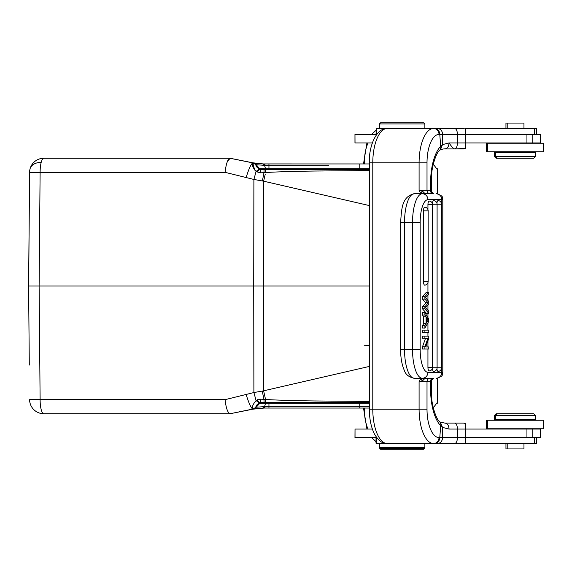 <?xml version="1.0" encoding="UTF-8"?>
<svg xmlns="http://www.w3.org/2000/svg" width="572" height="572" viewBox="0 0 572 572"><rect width="100%" height="100%" fill="white"/><g stroke="black" fill="none" stroke-linecap="round" stroke-linejoin="round"><path stroke-width="0.86" d="M376.276 134.42L376.276 128.743L376.026 134.42M376.026 437.58L376.026 443.257L384.806 443.257M465.422 443.257L536.679 443.257L536.679 437.58M424.867 447.518L423.73 448.648L380.587 448.648L379.451 447.518L424.867 447.518L424.867 443.543L428.078 443.543M465.422 128.743L536.679 128.743L536.679 134.42M376.276 128.743L384.806 128.743M514.8 158.265L533.747 158.265L535.449 156.564L494.458 156.564L494.458 152.588L495.709 152.588L495.709 156.564L497.418 158.265L514.8 158.265M535.449 156.564L535.449 152.588L495.709 152.588M505.955 128.743L505.955 123.066L523.959 123.066L523.959 128.743M533.747 413.735L496.167 413.735L494.458 415.436L535.449 415.436L533.747 413.735M494.458 415.436L494.458 419.412L535.449 419.412L535.449 415.436M523.959 443.257L523.959 448.934L505.955 448.934L505.955 443.257M487.766 143.222L543.4 143.222L543.4 151.737L487.766 151.737L487.766 143.222L486.515 143.222L486.515 151.737L487.766 151.737M487.766 420.263L543.4 420.263L543.4 428.778L486.515 428.778L486.515 420.263L487.766 420.263L487.766 428.778M379.451 123.917L424.867 123.917L423.73 122.78L380.587 122.78L379.451 123.917L379.451 128.457L434.377 128.457A5.963 5.405 90 0 1 439.782 134.42L439.01 134.42A28.386 11.998 -90 0 0 427.012 162.805L372.787 162.805L372.787 409.194L427.012 409.194L427.012 381.66L430.38 381.66A3.403 3.089 90 0 1 433.469 378.256L414.335 378.256A28.671 9.803 90 0 1 404.533 349.585L412.534 349.585L412.534 222.415A28.671 9.803 -90 0 1 422.336 193.744L433.469 193.744A3.403 3.089 90 0 1 430.38 190.34L430.609 182.675A39.74 16.795 90 0 1 440.69 146.253A5.963 4.955 44.1 0 1 439.575 150.393A5.963 4.955 44.1 0 1 439.568 150.4L440.397 149.814L442.506 144.609L449.049 142.936L442.578 144.573L442.578 134.42L457.421 134.42L442.628 134.42L442.506 144.609L440.69 146.253L439.782 134.42L442.628 134.42C442.335 130.816 440.633 128.829 437.523 128.457L434.377 128.457M494.458 156.564L496.167 158.265L497.418 158.265M380.015 448.083L379.451 448.083L380.587 449.22L423.73 449.22L424.867 448.083L424.295 448.083M369.34 402.466L368.439 402.395L369.119 401.472L368.439 402.395L369.133 403.21A2.839 2.839 0 0 0 368.168 402.581A2.839 2.839 93.1 0 1 369.133 403.217L369.133 403.217A2.839 2.839 0 0 0 367.124 402.381L368.161 402.381L367.124 402.381A2.839 2.839 0 0 1 369.133 403.21A2.839 2.839 91.1 0 0 367.517 402.409A2.839 2.839 91.1 0 1 369.133 403.21L359.781 403.217L369.133 403.21L367.124 402.381L368.161 402.381L265.401 402.381L342.542 402.381M359.044 402.381L362.441 402.381M362.498 402.381L362.112 402.381M359.781 403.21L359.781 402.381L362.755 402.381L263.871 402.381L268.947 402.381L268.947 403.21L259.588 403.346L259.845 402.652L259.288 402.895C256.513 404.904 255.47 406.342 256.156 407.207L268.947 406.313L268.947 403.21L359.781 403.21L359.781 408.058L264.15 408.058L268.947 408.058L268.947 406.313L369.34 406.313L359.781 406.313L359.781 408.058L369.34 408.058L362.719 408.058M259.96 399.163L264.328 399.363M265.415 399.42L263.978 399.356L262.233 391.084L253.897 392.542L225.061 399.671C226.054 408.143 227.713 412.834 230.044 413.735L252.81 409.202A5.963 5.963 0 0 0 256.12 407.293A5.963 5.963 0 0 1 252.81 409.202L256.12 407.293L253.01 409.159L263.277 408.065L253.468 409.073M259.695 402.674L260.989 402.381A5.963 0.45 -90 0 1 260.589 399.17L256.649 400.2L257.815 399.592M255.148 408.172L252.81 409.202A5.963 5.963 0 0 0 256.12 407.293L260.281 402.774M254.09 408.787L230.137 413.735L43.787 413.735A14.193 3.675 -90 0 1 41.198 409.623A14.193 3.675 -90 0 1 40.111 399.671L225.061 399.671M262.956 408.072L256.506 408.572M264.886 407.486L265.365 406.313L264.15 408.058L263.277 408.065L264.643 406.32L265.587 403.074M264.15 408.058L253.024 409.159M259.845 402.652L256.649 400.2L256.077 400.593L259.288 402.895M254.726 170.091L252.724 162.877C251.787 165.029 252.903 167.875 256.077 171.407L253.897 179.458L263.62 181.181L263.492 286L253.711 286L253.897 392.542L256.077 400.593C252.867 404.325 251.744 407.171 252.724 409.123C250.829 407.557 248.641 402.688 246.16 394.523M369.34 366.43L263.62 390.819L265.53 399.428L265.401 402.381L260.989 402.381M369.34 286L263.492 286L263.62 390.819L265.53 399.428C274.095 400.135 297.526 400.743 314.614 400.965L368.254 401.422L368.161 402.381L265.401 402.381M369.34 401.501L368.254 401.422M261.719 402.381A2.839 2.839 0 0 0 259.588 403.346L261.719 402.381M263.62 390.819L262.62 391.005M243.028 411.161L238.917 411.983M230.137 413.735L229.129 413.327M29.294 365.072L28.6 286L253.711 286L253.897 179.458L225.061 172.329L29.594 172.329L28.629 289.568M227.463 161.361L230.137 158.265L43.787 158.265A14.193 3.675 90 0 0 41.198 162.376A14.193 3.675 90 0 0 40.111 172.329L39.118 286L40.111 399.671L29.594 399.671A14.193 14.193 0 0 0 43.787 413.735M246.16 177.477C248.691 169.19 250.879 164.321 252.724 162.877L230.044 158.265C227.778 158.987 226.112 163.678 225.061 172.329M264.357 172.637L260.589 172.83L256.077 171.407L259.288 169.105C256.513 167.095 255.47 165.658 256.156 164.793L252.81 162.798A5.963 5.963 0 0 1 256.12 164.707L268.947 165.687L268.947 169.619L362.326 169.619M263.985 172.644L265.53 172.572C273.931 171.893 297.04 171.257 314.378 171.035L368.254 170.578L368.161 169.619L264.042 169.619L263.985 172.644L262.391 180.945M259.795 169.341L264.042 169.619L260.989 169.619A5.963 0.45 -90 0 0 260.589 172.83L256.649 171.8L259.845 169.348L256.12 164.707L259.588 168.654A2.839 2.839 0 0 0 261.719 169.619L268.947 169.619M253.46 162.927L263.277 163.935L253.01 162.841L256.12 164.707A5.963 5.963 0 0 0 252.81 162.798L252.81 162.798A5.963 5.963 0 0 1 256.12 164.707L259.588 168.654L256.12 164.715L252.724 162.877M328.721 165.687L268.947 165.687L268.947 163.942L263.034 163.928M369.34 169.534L368.439 169.605L369.133 168.79L359.781 168.783L359.781 163.942L369.34 163.942L263.277 163.935L264.643 165.68L265.53 168.783L359.781 168.79L359.781 169.619L362.069 169.619M265.086 163.942L266.13 163.942M267.181 163.942L268.125 163.942M359.767 163.942L363.463 163.942M369.34 170.499L368.525 169.619M367.138 169.619A2.839 2.839 86.1 0 0 369.133 168.783L367.124 169.619A2.839 2.839 0 0 0 369.133 168.79L368.568 169.219M265.544 168.833L259.588 168.654L261.719 169.619L266.266 169.619L265.429 168.433M369.34 205.57L263.62 181.181L265.229 174.253M369.033 170.32L368.254 170.578M437.358 378.235L437.358 402.381L433.261 407.836M437.923 402.381L437.358 402.381L437.28 403.31L437.358 402.381L437.923 402.381L437.358 402.381L437.923 402.381L437.923 378.156M437.358 193.765L437.358 169.619L437.923 169.619L437.358 169.619L437.28 168.69M437.358 169.619L433.261 164.164L437.358 169.619L437.923 169.619L437.923 193.844M364.157 345.245L369.34 345.338M28.6 286L29.594 172.329A14.193 14.193 0 0 1 43.787 158.265M259.588 168.654L261.719 169.619L264.021 169.619L261.097 169.619L362.383 169.619L265.394 169.619L265.53 172.572M230.137 158.265L252.81 162.798L255.284 163.921M259.574 163.756L256.528 163.428M255.641 163.299L254.275 163.077M256.971 164.872L257.529 164.979M253.224 162.898L254.018 163.177M54.354 413.735L68.24 413.735M228.071 413.735L204.49 413.735M425.489 378.256L430.101 378.256A3.403 3.089 90 0 0 427.012 381.66L419.09 381.66L420.463 378.957L422.93 380.416L425.11 378.256M431.174 380.623L431.174 389.325L430.609 389.325L430.609 381.646L433.269 378.264L430.38 381.66M439.01 134.42A5.963 5.405 90 0 0 433.605 128.457A34.349 14.514 -90 0 0 419.09 162.805L419.09 190.34L422.93 191.584L425.139 193.744L430.101 193.744A3.403 3.089 90 0 1 427.012 190.34L419.09 190.34L420.463 193.043L419.941 193.744M419.941 378.256L420.463 378.957L420.634 378.256M422.93 380.416L419.09 381.66L419.09 409.194A34.349 14.514 -90 0 0 433.605 443.543L386.193 443.443A5.963 5.384 100.2 0 1 385.328 443.364L387.273 443.543M422.93 191.584L420.463 193.043L420.642 193.744M420.17 222.415L404.533 222.415A28.671 9.803 90 0 1 407.407 202.123A28.671 9.803 90 0 1 414.335 193.744L422.336 193.744A5.963 5.598 90 0 1 427.942 199.707A22.708 7.765 -90 0 0 420.17 222.415L420.17 349.585A22.708 7.765 -90 0 0 427.942 372.293A5.963 5.598 90 0 1 422.336 378.256A28.671 9.803 -90 0 1 412.534 349.585L420.17 349.585M431.174 191.377L433.269 193.736L430.609 190.354L431.174 191.305L431.174 182.675L430.609 182.675M424.646 193.744L425.168 193.722M386.193 128.557L385.328 128.636A5.963 5.384 79.8 0 1 386.193 128.557A34.349 14.514 90 0 0 372.787 162.805L369.34 162.805L369.34 409.194L372.787 409.194A34.349 14.514 90 0 0 386.193 443.443M434.377 443.543L437.516 443.543C440.59 443.207 442.285 441.219 442.599 437.58L442.535 427.42L440.69 425.747L439.782 437.58A5.963 5.405 90 0 1 434.377 443.543L463.449 443.543L465.744 443.157L465.744 423.494L465.315 429.064L465.744 443.157M427.012 409.194A28.386 11.998 -90 0 0 439.01 437.58L442.599 437.58L442.585 435.914M431.174 389.325C430.83 405.977 437.065 420.441 439.568 421.6A5.963 4.955 135.9 0 1 439.575 421.607A5.963 4.955 135.9 0 1 440.69 425.747A39.74 16.795 90 0 1 430.609 389.325M442.599 437.58L457.421 437.58L457.421 429.064L449.049 429.064L442.535 427.42L440.283 422.129M449.049 429.064C448.82 425.475 447.461 423.487 444.98 423.101L463.449 423.101L444.973 423.101L440.397 422.193M437.516 443.543L454.611 443.543A5.963 2.81 90 0 0 457.421 437.58L465.315 437.58M463.449 423.101L465.744 423.494M463.449 148.899L454.611 148.899A5.963 2.81 -90 0 0 457.421 142.936L449.049 142.936C451.437 146.511 453.289 148.498 454.611 148.899L465.744 148.505L465.744 128.843L437.523 128.457M389.682 128.457L463.449 128.457M465.744 128.843L465.315 134.42L465.744 148.505M458.894 148.899L444.973 148.899C447.476 148.498 448.834 146.511 449.049 142.936M424.903 336.1L422.501 336.1L422.501 338.181L424.903 338.181L424.903 336.1L428.786 336.1L428.778 338.345L425.718 346.954L428.786 346.939L425.718 346.954M425.568 338.188L422.508 346.768L422.501 349.02L428.786 349.02L428.786 346.939M424.903 312.691L422.501 312.691L422.501 314.993L423.68 316.795L423.68 323.645L422.501 325.561L422.501 328.028L424.903 328.028L428.786 321.328L428.786 318.983L424.903 312.691L424.903 314.993L422.501 314.993M424.903 330.13L422.501 330.13L422.501 332.303L424.903 332.303L424.903 330.13L428.786 330.13L428.786 332.303L424.903 332.303M429.2 201.065A3.682 1.258 -90 0 1 429.236 201.065A3.689 3.689 0 0 1 432.625 204.74L427.942 204.74A3.682 1.258 -90 0 1 429.2 201.065M427.942 367.26L432.625 367.26A3.689 3.689 0 0 1 429.236 370.935A3.682 1.258 -90 0 1 429.2 370.935A3.682 1.258 -90 0 1 427.942 367.26L427.942 349.02M427.942 346.939L427.942 340.697M427.942 336.1L427.942 332.303M427.942 330.13L427.942 322.78M427.942 317.617L427.942 313.32M427.942 310.274L427.942 305.133M427.942 300.507L427.942 295.295M427.942 292.242L427.942 282.704M427.942 209.602L427.942 204.74M436.929 203.174A3.682 1.258 -90 0 1 438.131 200.572A3.682 1.258 -90 0 1 438.166 200.572A3.689 3.689 0 0 1 441.555 204.247L432.589 204.247M432.589 367.753L441.555 367.753A3.689 3.689 0 0 1 438.166 371.428A3.682 1.258 -90 0 1 438.131 371.428A3.682 1.258 -90 0 1 436.929 368.826M432.432 203.56A3.682 1.258 -90 0 1 433.669 200.572A3.682 1.258 -90 0 1 433.705 200.572A3.689 3.689 0 0 1 437.094 204.247L437.094 367.753A3.689 3.689 0 0 1 433.705 371.428A3.682 1.258 -90 0 1 433.669 371.428A3.682 1.258 -90 0 1 432.432 368.439M424.739 207.164A3.682 1.258 -90 0 1 424.767 207.164A3.689 3.689 0 0 1 428.156 210.846L423.48 210.846A3.682 1.258 -90 0 1 424.739 207.164M423.48 281.46L428.156 281.46A3.689 3.689 0 0 1 424.767 285.135A3.682 1.258 -90 0 1 424.739 285.135A3.682 1.258 -90 0 1 423.48 281.46L423.48 210.846M422.501 299.113L424.903 299.113L424.903 296.596L428.786 292.242L426.383 292.242L422.501 296.596L422.501 299.113L425.768 302.924L422.501 306.735L422.501 308.823L426.383 313.32L428.786 313.32L424.903 308.823L424.903 306.735L428.171 302.924L425.768 302.924M424.903 349.02L424.896 346.811L427.935 338.202L424.903 338.181M424.896 346.811L422.508 346.768M422.544 338.181L427.591 338.195M424.882 316.795L426.047 316.752L424.874 314.95L422.529 315.036L423.68 316.795L426.076 316.795L424.903 314.993M422.501 325.561L424.903 325.561L424.903 328.028M424.903 325.561L426.076 323.645L423.68 323.645L422.529 325.511L424.874 325.604L426.047 323.695L424.882 323.645M426.076 316.795L426.076 323.645M427.57 321.264L426.498 322.98L426.498 317.424L428.378 320.106L427.57 321.264L426.498 321.264M426.498 320.106L428.378 320.106M426.469 317.374L427.606 319.176L426.498 319.219L427.634 319.219M424.903 299.113L428.171 302.924M428.786 292.242L428.786 294.466L425.446 297.654L426.161 298.398L425.432 297.783M428.786 313.32L428.786 311.139L425.446 307.75L428.786 304.125L428.786 301.508L426.161 298.398M422.501 306.735L424.903 306.735M424.903 308.823L422.501 308.823M422.501 296.596L424.903 296.596M422.544 349.02L428.75 349.02M428.75 336.1L422.544 336.1M423.702 328.028L424.874 328.078L428.757 321.371M428.757 318.94L424.874 312.641L423.702 312.691M422.544 332.303L428.75 332.303M428.75 330.13L422.544 330.13M428.75 313.284L426.419 313.356L422.536 308.866L424.867 308.787L428.75 313.284M424.867 296.632L422.536 296.553L426.419 292.206L428.75 292.285L424.867 296.632M355.026 437.58L355.026 429.064L354.969 437.58L376.698 437.58M538.223 437.58L540.561 437.58L540.561 429.064L526.941 429.064L526.941 437.58L538.223 437.58M465.744 437.58L526.941 437.58M465.744 429.064L526.941 429.064M355.026 429.064L372.365 429.064M372.365 142.936L354.969 142.936L354.969 134.42L355.026 142.936M532.804 142.936L532.804 134.42L540.561 134.42L540.561 142.936L465.744 142.936M532.804 134.42L465.744 134.42M376.698 134.42L355.026 134.42M428.078 128.457L424.867 128.457L424.867 123.917M424.867 443.543L458.894 443.543M534.641 443.257L534.641 437.58M534.641 134.42L534.641 128.743M329.079 406.313L268.947 406.313M368.168 402.581A2.839 2.839 0 0 1 369.133 403.21L368.168 402.581M256.156 407.207L252.724 409.123L254.783 408.351M263.978 399.356L264.042 402.381M263.878 402.381L266.266 402.381L265.53 403.217M264.15 163.942L265.365 165.687M268.947 163.942L359.781 163.942M431.681 398.705L431.681 379.236M431.681 192.764L431.681 173.295M41.198 162.376A14.193 9.738 -165.4 0 0 30.051 168.869M254.769 163.635L255.763 164.386M264.929 164.593L265.279 165.408M424.653 378.256L425.168 378.278M404.533 222.415L404.533 349.585L400.607 349.585L400.607 222.415L404.533 222.415M436.836 193.744C445.095 196.661 441.591 197.891 442.799 199.707L427.942 199.707M436.186 378.256A5.963 5.598 -90 0 0 441.791 372.293L441.791 199.707A5.963 5.598 -90 0 0 436.186 193.744M430.38 190.34L427.012 190.34L427.012 162.805M439.01 437.58A5.963 5.405 90 0 1 433.605 443.543M465.315 429.064L457.421 429.064A5.963 2.81 -90 0 0 454.611 423.101M454.611 128.457A5.963 2.81 90 0 1 457.421 134.42L465.315 134.42M457.421 134.42L457.421 142.936L465.315 142.936M427.942 372.293L442.799 372.293L442.192 374.917C442.564 375.79 440.805 376.898 436.929 378.256L436.836 378.256M427.827 302.545L425.425 302.545M526.941 134.42L526.941 142.936M532.804 437.58L532.804 429.064M368.039 429.064A28.386 12.884 90 0 1 364.35 409.194L363.699 409.194L363.699 408.058M363.699 163.942L363.699 162.805L364.35 162.805L364.35 163.942M364.35 408.058L364.35 409.194M364.35 162.805A28.386 12.884 90 0 1 368.039 142.936M376.276 443.257L376.276 437.58M379.451 447.518L379.451 443.257M501.959 151.737L501.959 152.588M529.207 151.737L529.207 152.588M507.207 123.066L507.207 128.743M495.709 419.412L495.709 415.436L497.418 413.735M501.959 420.263L501.959 419.412M529.207 420.263L529.207 419.412M507.207 448.934L507.207 443.257M500.707 420.263L500.707 419.412M500.707 151.737L500.707 152.588M260.825 402.524L261.561 402.388M362.577 408.058L369.34 408.058M259.581 403.346L256.113 407.3M367.546 402.416L369.133 403.21M252.853 162.805L255.248 163.899M253.024 162.841L254.404 163.099M256.177 163.377L256.935 163.485M257.35 163.535L259.802 163.771M260.367 163.814L261.876 163.892M262.219 163.907L263.277 163.935M414.335 193.744C401.465 196.618 401.651 209.438 400.607 222.415M400.607 349.585C400.629 357.707 401.83 364.564 404.218 370.156C405.555 374.496 408.93 377.198 414.335 378.256M385.328 128.636C375.682 129.837 368.754 146.961 369.34 162.805M369.34 409.194C369.383 418.983 371.106 427.284 374.503 434.091C377.963 439.925 381.567 443.021 385.328 443.364M439.575 421.607L440.34 422.157M444.98 148.899C444.673 148.563 439.432 149.807 440.397 149.814M431.174 182.675C430.83 166.023 437.065 151.559 439.568 150.4M442.799 199.707L442.799 372.293M432.625 367.26L432.625 204.74M441.555 367.753L441.555 204.247M428.156 281.46L428.156 210.846M376.026 441.648L371.514 437.58M366.924 429.064L363.699 409.194M363.699 162.805L366.924 142.936M371.514 134.42L376.026 130.352"/></g></svg>
